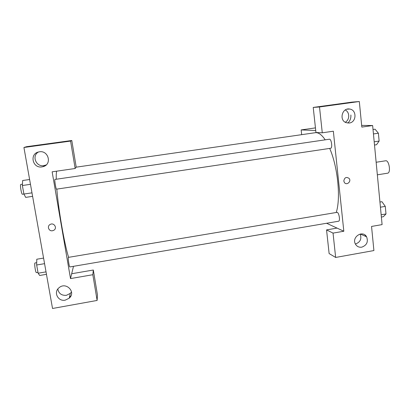 <?xml version="1.0" encoding="UTF-8"?>
<svg xmlns="http://www.w3.org/2000/svg" width="410" height="410" viewBox="0 0 410 410"><rect width="100%" height="100%" fill="white"/><g stroke="black" fill="none" stroke-linecap="round" stroke-linejoin="round"><path stroke-width="0.61" d="M377.343 174.824L387.593 173.194C391.145 172.969 389.095 159.91 385.646 160.781L376.149 162.257M361.651 125.393L372.644 125.532L382.094 224.608L371.547 226.438L373.905 250.556L335.652 257.449L333.038 233.105L343.821 231.24L326.591 223.26M343.821 231.24L333.351 131.205L322.275 132.809L315.951 132.497L313.225 107.43L351.934 102.126L359.314 101.516L361.82 127.095L372.644 125.532M301.683 134.664L301.15 129.924L315.449 127.884M301.15 129.924L315.736 130.503M350.878 114.995C351.109 118.188 350.099 120.878 347.849 123.067M345.246 122.247C349.863 119.889 349.879 112.12 345.246 109.988M349.243 123.026C356.618 122.344 357.007 109.834 349.648 109.045C342.114 107.487 338.839 120.263 346.137 122.672L349.243 123.026M313.225 107.43L319.503 106.974L359.314 101.516M322.275 132.809L319.503 106.974M335.652 257.449L329.122 253.564L326.55 229.902L337.035 228.098M365.192 235.181L365.295 236.211M355.393 244.042L355.398 244.042C360.287 242.248 361.876 238.912 360.17 234.033M361.753 247.174C366.827 245.277 368.431 241.813 366.576 236.78C362.809 229.79 351.539 236.939 355.337 243.929C356.746 246.451 358.883 247.532 361.753 247.174M326.55 229.902L333.038 233.105M343.811 180.994C344.497 177.489 346.26 176.628 349.105 178.406C351.734 181.404 346.604 185.838 344.374 182.491L343.811 180.994C344.497 177.489 346.26 176.628 349.105 178.406L349.105 178.406C351.734 181.404 346.604 185.838 344.369 182.491M330.491 148.276L330.644 148.271C332.72 148.205 331.418 138.683 329.404 139.215L54.94 179.436C54.269 179.278 55.934 189.507 56.524 189.159L330.644 148.271M338.558 221.226C340.566 221.113 338.865 211.816 336.943 212.375L68.388 257.372C67.742 257.224 69.249 267.294 69.818 266.946L338.558 221.226M336.215 212.498C340.941 198.532 337.809 166.757 329.686 148.415M325.191 139.836C321.681 134.659 318.375 132.286 315.269 132.707L76.106 167.177M68.608 257.337C64.37 243.894 58.466 209.94 56.821 189.118M56.242 179.247C56.149 175.357 56.288 172.666 56.657 171.175M70.51 278.585L52.142 171.826L75.153 168.5L70.587 141.091L23.923 147.487L52.531 308.484L97.119 300.443L92.834 274.715L70.51 278.585L73.487 266.321M52.5 230.743C48.759 231.522 46.745 226.089 50.174 224.444C54.017 222.194 57.682 228.252 53.736 230.307L52.5 230.743L53.736 230.307C57.682 228.252 54.017 222.194 50.174 224.444C46.745 226.089 48.759 231.522 52.5 230.743M42.025 166.885C32.482 168.659 29.197 153.622 38.801 151.931C48.283 149.506 52.541 164.41 43.065 166.665L42.025 166.885M65.246 300.146C58.056 301.786 53.208 292.202 59.035 287.753C66.02 281.444 76.373 292.079 69.254 298.162L65.246 300.146M38.422 152.023C31.478 155.779 36.075 167.142 43.885 165.635L46.217 164.917M57.836 289.014C58.702 293.539 61.561 295.641 66.42 295.318L70.315 293.391L71.524 291.946M70.909 295.917L69.577 296.702M71.683 273.742L93.316 270.021L97.467 294.99L97.119 300.443M93.316 270.021L92.834 274.715M75.153 168.5L76.204 167.044L71.791 140.492L26.64 146.672L23.923 147.487M71.791 140.492L70.587 141.091M43.578 258.095L36.777 259.228L36.654 264.998L38.13 273.219L39.693 275.479L46.458 274.321M36.654 264.998L44.567 263.666M38.13 273.219L46.022 271.871M37.976 272.363L36.444 272.624C35.526 273.034 34.045 262.866 35.034 262.959L36.705 262.682M29.612 179.498L22.658 180.513L22.376 185.51L23.908 194.048L25.681 197.384L32.605 196.349M22.376 185.51L30.468 184.321M23.908 194.048L31.98 192.843M22.499 194.212L22.432 194.243C21.479 194.647 19.767 184.331 20.807 184.438L22.447 184.198M379.942 202.038L381.935 201.705L385.282 206.373L385.994 213.953L383.355 216.705L381.372 217.044M380.434 207.188L385.282 206.373M381.156 214.778L385.994 213.953M373.023 129.498L375.058 129.206L378.394 133.214L379.132 141.06L376.529 144.725L374.504 145.027M373.448 133.942L378.394 133.214M374.197 141.798L379.132 141.06M349.648 109.045L347.065 109.188M366.576 236.78L360.313 234.002M43.065 166.665L44.895 165.425M69.254 298.162L70.315 293.391M22.432 194.243L23.903 194.022"/></g></svg>

